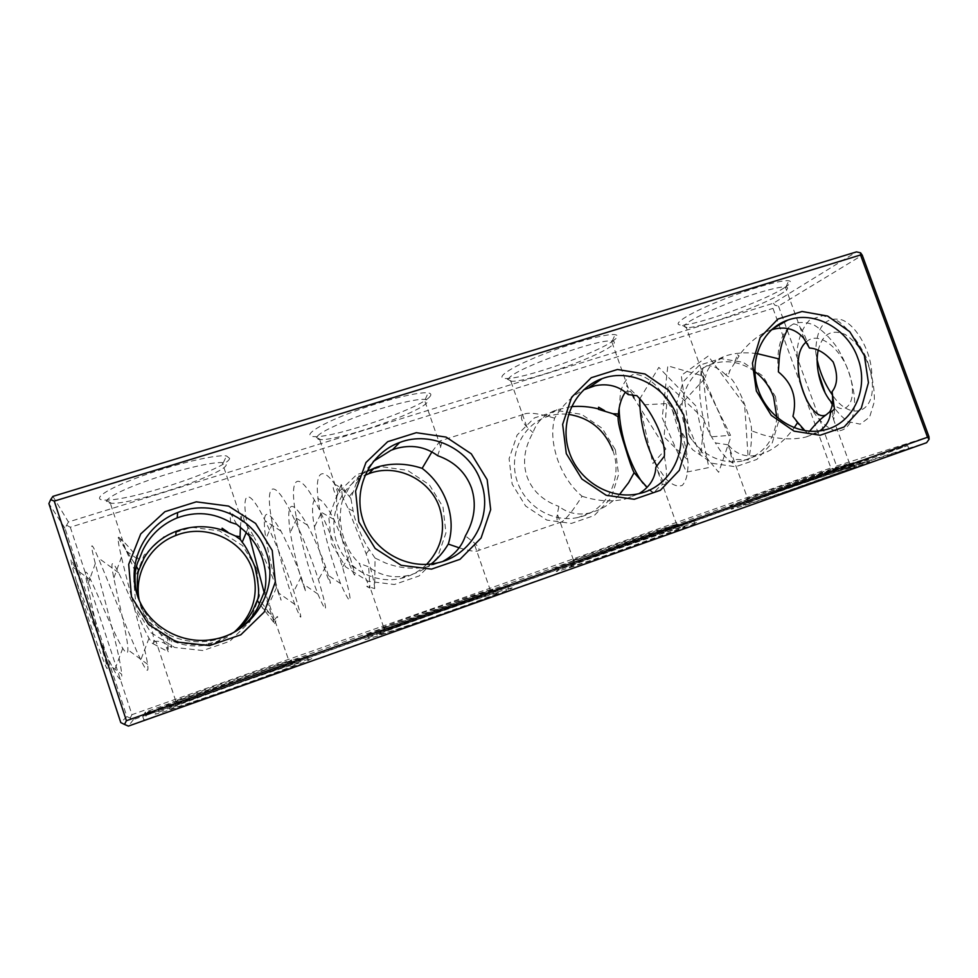 <?xml version="1.0" encoding="UTF-8"?>
<svg xmlns="http://www.w3.org/2000/svg" width="978" height="978" viewBox="0 0 978 978"><rect width="100%" height="100%" fill="white"/><g stroke="black" fill="none" stroke-linecap="round" stroke-linejoin="round"><path stroke-width="0.73" stroke-dasharray="4.89 3.67" d="M680.639 527.765C662.448 533.022 588.732 558.597 572.203 565.37C560.418 570.088 577.228 565.088 609.697 554.061L684.087 527.301C686.214 526.311 685.065 526.457 680.639 527.765M573.89 560.382C586.36 556.922 665.517 529.453 676.752 524.673L674.796 524.721C658.267 529.66 589.966 553.377 574.844 559.416L573.426 559.978C570.467 561.189 570.626 561.323 573.89 560.382M691.862 523.78C698.255 521.897 699.246 521.897 694.82 523.792C685.052 527.961 642.937 543.083 605.957 555.638C568.854 568.242 548.438 574.416 558.866 570.052C574.722 563.194 668.304 530.638 691.862 523.78M690.786 520.761C697.167 518.841 698.145 518.805 693.708 520.663L604.82 552.399C567.729 565.039 547.35 571.311 557.815 567.032C573.707 560.321 667.289 527.765 690.786 520.761M52.91 496.372L68.436 521.971L773.378 303.241L856.483 251.896M773.378 303.241L775.028 305.246L778.512 306.114L862.254 255.185M778.512 306.114L836.581 466.017L834.466 469.012L830.884 467.949L772.987 308.376L775.028 305.246M68.436 521.971L64.988 528.23L126.883 716.556L133.411 719.588L834.393 471.372L834.466 469.012M834.393 471.372L926.594 442.704M836.581 466.017L928.953 436.653M66.883 525.369L70.306 527.215L772.987 308.376M70.306 527.215L131.957 714.673L830.884 467.949M256.859 568.817L259.476 595.932L249.867 621.764L229.757 641.287L202.959 650.541L174.756 647.485L150.869 632.619L136.223 608.866L133.839 581.128L144.096 555.052L164.793 535.883L191.676 527.301L219.39 530.834L242.581 545.651L256.859 568.817M443.01 507.02L445.944 532.949L437.472 557.521L419.11 575.956L394.354 584.502L368.083 581.287L345.613 566.837L331.579 544.012L328.84 517.509L337.887 492.716L356.774 474.611L381.603 466.689L407.447 470.345L429.305 484.733L443.01 507.02M615.382 449.794L618.573 474.636L611.091 498.071L594.294 515.516L571.36 523.426L546.824 520.076L525.626 506.029L512.13 484.073L509.098 458.694L517.093 435.076L534.367 417.936L557.387 410.589L581.555 414.33L602.203 428.315L615.382 449.794M775.456 396.64L778.855 420.491L772.265 442.875L756.85 459.428L735.542 466.775L712.546 463.327L692.497 449.66L679.514 428.498L676.25 404.159L683.304 381.603L699.16 365.344L720.541 358.523L743.207 362.337L762.754 375.931L775.456 396.64M832.278 411.078L833.904 419.232M834.491 409.134L833.892 419.232L830.456 412.594M747.547 498.389C742.498 500.638 754.82 496.738 784.503 486.702L849.576 463.645L844.246 464.843C823.549 471.335 761.239 492.912 748.696 497.936L747.547 498.389L728.414 445.039L732.987 463.217C732.033 460.895 733.451 459.648 737.241 459.477L748.292 459.904C750.774 450.467 751.837 440.76 751.483 430.809L762.84 434.807C778.806 439.342 793.231 440.063 806.104 436.983L819.784 430.895M728.414 445.039L730.908 447.875C738.451 455.149 747.681 457.496 758.622 454.929C771.593 451.457 783.439 442.411 794.148 427.802M805.028 430.736L807.938 433.645C802.62 429.855 797.62 424.085 792.962 416.359M809.576 431.249L807.938 433.657M806.337 341.897C818.598 329.794 842.498 349.256 849.955 375.589C857.779 401.909 845.762 417.398 832.437 403.266M818.17 350.405C822.4 334.024 831.41 328.73 845.2 334.5C859.173 343.755 868.012 358.18 871.679 377.789C877.315 414.085 850.041 421.921 832.474 395.039M818.146 371.982L815.689 351.469C816.569 326.738 825.261 316.187 841.777 319.818C857.095 325.295 873.11 354.867 871.679 377.789M789.882 326.261L793.097 324.109C799.527 321.615 806.642 321.994 814.442 325.246C822.339 330.197 829.809 337.508 836.85 347.178C846.911 363.779 852.804 380.931 854.515 398.621C855.371 420.393 846.814 432.997 834.747 430.601C825.139 427.215 816.312 418.095 808.256 403.242M798.403 373.376L796.972 351.236C798.574 337.41 802.889 326.909 809.906 319.72L823.036 315.625L838.427 321.273C849.051 329.708 858.183 341.554 865.823 356.799C871.85 372.801 874.687 387.777 874.332 401.714L869.589 417.178L860.188 424.134L848.17 421.701C839.54 415.577 831.862 405.98 825.114 392.924M793.097 324.097C801.642 323.315 805.236 337.312 809.442 348.046M778.366 371.848C776.324 350.674 780.163 335.478 789.894 326.273L788.06 328.596M817.18 359.965L815.689 351.481M728.231 444.819L715.456 442.924C710.651 436.298 706.544 427.863 703.133 417.606C700.26 403.938 699.209 392.789 699.955 384.158L705.444 377.374L701.336 369.55C701.202 374.513 701.849 377.569 703.28 378.718L710.37 436.873L730.542 435.344L703.109 380.332L679.759 405.674L700.725 455.638L704.319 419.269L668.218 385.051L664.074 436.97L687.314 459.452L670.346 403.401L639.624 405.039L652.925 463.499L665.835 448.975L633.988 398.132M756.996 353.571C745.004 352.104 734.502 352.911 725.468 355.992C713.928 360.173 707.277 367.19 705.493 377.043L705.444 377.374M732.987 463.217C726.923 459.599 721.079 452.838 715.456 442.924M625.37 392.154C628.133 390.112 630.504 391.102 632.485 395.124M699.955 384.158L701.324 369.085M665.284 485.797C664.551 482.203 660.7 484.587 653.72 492.985C650.333 491.396 646.776 488.156 643.023 483.266M619.16 408.755L620.553 391.738C623.304 382.532 627.729 376.713 633.817 374.256C640.712 374.268 648.28 378.18 656.507 386.017C664.661 395.919 671.898 407.997 678.219 422.239C683.536 436.811 686.825 450.369 688.06 462.912C688.035 473.902 686.091 481.396 682.241 485.394C677.595 487.117 672.167 484.99 665.945 479.037L656.861 466.078M639.649 399.11L658.842 367.361L696.116 406.188L708.879 467.557L686.483 472.154L662.204 417.936L667.815 365.858L703.182 376.065L730.175 438.914L718.683 472.313L689.686 437.019L681.275 375.442L708.206 356.053L744.637 404.953L748.292 459.904M653.72 492.985L647.106 487.313M633.145 395.185L626.666 385.723L636.886 395.674M664.355 456.225C666.862 468.975 667.167 478.829 665.272 485.785L655.908 467.105M751.483 430.809C751.948 425.919 748.904 415.161 742.351 398.535C736.202 384.525 731.361 377.153 727.828 376.432L725.713 374.757L730.04 370.32L727.828 376.432M725.7 374.77C717.571 367.019 710.297 364.268 703.879 366.518C701.984 369.611 701.788 373.682 703.28 378.718M771.52 329.757L770.187 330.209C758.647 334.476 748.17 343.034 738.745 355.882L739.111 355.968M734.845 361.701L737.534 354.647L739.111 355.955L730.04 370.32M737.546 354.672L738.745 355.882M776.838 417.313C774.955 439.745 763.855 454.183 743.524 460.65C720.101 466.75 692.791 450.479 684.588 425.21C676.091 400.039 688.61 371.97 711.324 364.158C726.532 359.305 741.043 361.799 754.882 371.616M619.49 494.55C612.888 501.641 605.7 506.885 597.937 510.259L589.783 512.949C578.181 515.492 567.876 513.316 558.89 506.421L557.301 513.927C556.311 520.736 557.411 523.585 560.602 522.448L561.812 521.824C566.47 518.792 573.23 510.271 582.057 496.249C571.384 487.227 563.23 475.015 557.582 459.587C552.374 444.073 551.372 430.259 554.612 418.168C562.497 405.247 572.179 395.809 583.683 389.855M571.482 406.652L556.775 409.806C544.416 414.354 536.506 421.946 533.034 432.618C524.342 447.741 522.338 462.423 527.044 476.677C532.228 490.748 542.851 500.663 558.89 506.421M849.735 467.814C827.058 474.758 759.796 498.034 746.092 503.658C735.688 507.826 753.121 502.558 784.943 491.787L856.655 466.213L849.735 467.814M582.057 496.249C597.265 501.176 611.629 502.13 625.15 499.086L638.989 493.645M628.487 394.892L626.666 385.723M781.911 293.314C763.085 305.515 700.138 328.192 686.972 327.593L686.275 327.569C679.906 326.016 691.03 319.085 719.637 306.774C746.361 295.698 777.51 286.358 785.31 286.957L785.945 287.006C789.063 287.556 787.718 289.659 781.911 293.314M612.815 450.393C623.389 478.193 606.739 511.408 578.524 517.35C553.438 523.462 525.003 506.604 516.922 480.491C508.536 454.477 522.325 425.357 546.506 416.872C553.597 414.342 560.944 413.498 568.511 414.342M860.114 464.134C869.491 461.237 871.985 460.724 867.62 462.606L781.679 493.169C745.15 505.528 724.16 511.934 733.341 508.095C746.238 502.484 831.068 473.059 860.114 464.134M784.283 287.813C763.757 301.236 695.835 325.735 681.373 325.002C670.932 325.136 686.495 314.659 716.605 302.178C746.581 289.696 781.471 279.415 788.745 280.784C792.094 281.444 790.615 283.779 784.283 287.813M437.631 455.675L440.675 446.799C442.215 441.457 442.056 439.489 440.186 440.882L431.897 451.946M459.147 547.802C468.939 550.846 475.198 551.873 477.924 550.895L478.645 550.418C479.917 549.11 478.291 546.445 473.78 542.423L465.381 535.895M554.612 418.168C538.267 413.242 527.814 412.007 523.267 414.489L522.888 414.758C520.1 417.007 521.408 421.017 526.787 426.787L533.034 432.618M859.063 461.237C868.415 458.303 870.897 457.753 866.52 459.599L780.578 490.076C744.05 502.484 723.097 508.988 732.314 505.21C745.26 499.721 830.065 470.296 859.063 461.237M229.622 458.364C228.864 468.169 131.15 501.054 105.245 500.113C90.159 500.198 105.82 489.147 140.514 476.518C175.025 463.878 216.26 454.22 226.529 455.956L229.622 458.364M429.684 396.848C420.332 408.315 335.992 437.521 314.782 436.64C301.407 436.726 316.249 426.017 348.437 413.572C380.454 401.102 418.841 391.31 428.132 392.924C431.164 393.4 431.677 394.709 429.684 396.848M613.976 340.185C598.243 352.801 523.438 379.305 505.981 378.51C494.171 378.62 509.11 368.07 539.88 355.65C570.516 343.217 606.825 333.205 615.089 334.684C618.414 335.258 618.035 337.092 613.976 340.185M611.311 345.967C596.922 357.386 527.594 381.946 511.702 381.286L510.846 381.261C507.411 381.053 507.056 379.733 509.758 377.3C519.709 366.921 597.949 338.963 611.494 340.98L612.265 341.053C615.345 341.53 615.028 343.168 611.311 345.967M130.208 717.999L131.957 714.673M133.411 719.588L128.387 726.104M830.053 473.144L908.806 448.706L143.962 720.211L146.431 715.248L830.053 473.144L829.063 470.406L145.367 712.045L142.751 716.556L907.682 445.65L829.063 470.406M234.439 631.935C225.942 638.952 216.199 643.353 205.233 645.15C175.539 650.443 144.561 629.649 139.304 600.529M426.64 564.367C419.159 571.653 410.259 576.409 399.965 578.634C373.792 584.245 345.161 567.802 336.591 541.885C327.764 516.054 340.723 486.188 364.953 475.284M346.31 493.132L341.126 484.477L342.728 499.709L346.493 492.741C350.625 483.67 357.41 476.555 366.823 471.396M431.2 563.976C424.464 569.33 417.239 573.047 409.537 575.101L406.652 575.761C394.476 578.132 383.193 576.128 372.789 569.758L368.694 566.861L359.232 563.328L369.941 588.108L368.694 566.861M342.74 499.709C341.2 504.355 340.356 510.553 340.222 518.328C341.371 537.179 347.703 552.179 359.232 563.328M491.311 589.563C480.357 592.436 403.767 619.111 385.356 626.446L383.62 627.142C376.506 630.223 388.486 626.482 419.562 615.883L491.714 589.893C493.548 589.098 493.413 588.988 491.311 589.563M369.953 588.133C364.452 585.467 366.029 585.639 374.672 588.646L375.051 558.059L385.564 563.022C399.66 568.316 413.682 569.563 427.63 566.775L443.01 561.299M375.051 558.059L369.366 549.697C364.574 543.744 354.525 521.115 353.144 510.981L350.894 498.462L358.987 475.601L360.185 476.971L373.339 461.408M360.185 476.971L358.999 475.601M356.713 483.046L360.124 477.215M426.689 402.936C418.217 413.266 340.038 440.344 320.735 439.623L319.672 439.599C310.992 437.899 321.75 430.907 351.946 418.621C380.308 407.618 414.391 398.657 424.256 399.366L425.198 399.452C428.009 399.843 428.511 401.004 426.689 402.936M350.894 498.462L349.329 496.408C343.889 490.21 339.036 486.188 334.769 484.33C332.055 484.917 332.728 489.11 336.787 496.922L341.126 484.477M349.329 496.396L352.765 492.007M508.609 585.211C512.191 584.233 511.873 584.624 507.668 586.372L414.281 619.979C375.796 633.169 355.369 639.429 367.227 634.575C386.872 626.336 492.533 589.453 508.609 585.211M310.735 655.211L307.153 657.143C294.94 662.228 248.106 679.245 207.177 693.402C166.077 707.632 144.536 714.27 157.923 708.793C182.214 698.647 304.769 655.7 310.735 655.211M154.622 712.228L145.685 715.383L154.927 712.094L154.316 711.324L145.319 714.478L149.157 713.084L148.864 712.204L150.184 711.752L148.13 712.449L149.096 713.121L148.644 712.29M152.91 712.302L149.927 713.39L149.634 712.497L152.617 711.409L153.045 712.253L148.301 713.903L153.057 712.204L152.617 711.409M149.927 713.39L153.008 712.339L147.947 714.136L153.045 712.253L152.751 711.361M152.372 712.754L152.971 712.473L152.079 711.862M152.69 712.571L152.397 711.666L147.874 713.255L148.167 714.16L152.397 712.705L147.861 714.319L152.996 712.375L148.167 714.16L147.861 713.304L152.103 711.776L147.556 713.427L148.155 714.221M152.201 712.913L147.8 714.441L152.91 712.632L151.896 712.008L147.507 713.537L151.896 712.008M152.323 712.791L152.055 711.911M147.8 714.441L147.519 713.512L147.8 714.441M148.387 714.258L148.069 713.341L148.888 713.023L148.045 713.292L150.514 712.351L147.776 713.329L150.551 712.277L147.8 713.255L149.426 712.681L149.83 711.568L147.507 712.412L149.133 711.825M153.13 712.008L148.081 713.854L153.13 712.008L152.837 711.116L147.825 712.901L152.837 711.116M148.008 714.001L147.715 713.109L152.482 711.446L147.69 713.145L150.71 712.045L149.536 712.461L149.255 711.605L150.429 711.189L147.812 712.094L149.255 711.605L149.548 712.461L149.292 711.581M153.094 712.106L152.764 711.324M148.35 713.781L152.8 712.204L148.057 713.891L148.057 712.876L152.8 711.226L147.764 712.999L148.35 713.781M150.685 711.74L150.967 712.62L147.446 713.854L150.967 712.632L148.448 713.549L150.967 712.62L150.685 711.715L147.152 712.974L150.71 711.678L148.155 712.669L150.685 711.74L150.319 712.876L150.954 712.656L150.661 711.776L147.861 712.815L150.661 711.801L150.942 712.681L148.143 713.708L150.942 712.681M147.715 712.742L147.996 713.647L147.702 712.766M150.71 713.439L150.16 711.642L147.409 712.607L147.666 713.537L149.989 712.705L147.678 713.524L147.385 712.656L150.196 711.568L147.751 712.449L148.033 713.317L148.986 712.974L147.727 713.402L149.426 712.681M148.693 712.253L148.375 713.353L154.316 711.324M148.485 713.353L148.191 712.461L147.25 712.779L148.191 712.461L148.485 713.353M150.001 712.962L149.707 712.082M149.059 713.414L148.778 712.522L147.837 712.864L148.143 713.708L147.874 712.779L148.179 713.634M147.715 713.439L147.458 712.497L150.209 711.532L150.478 712.436L147.715 713.439L150.478 712.461L150.245 711.458L147.922 712.265L150.257 711.409L147.446 712.534L150.184 711.593L150.453 712.497M148.069 712.999L149.194 712.571L148.069 712.999L147.544 712.204L148.094 712.962M147.971 712.143L148.986 712.828L150.306 712.314L148.094 713.096L147.861 712.094L150.099 711.348L147.837 712.143L148.118 713.011L149.206 712.632L147.8 713.121L150.612 712.216L147.751 713.219L150.649 712.192L147.776 713.17L149.194 712.656L148.9 711.788L147.495 712.302L150.404 711.238L147.519 712.253L150.367 711.336L147.812 712.192L150.38 712.204L148.363 712.913L148.045 712.033L148.301 712.889M150.82 712.999L150.526 712.106L149.536 712.461M149.487 713.916L149.157 713.035L150.05 712.705L147.641 713.585L150.404 712.607L150.135 711.715L147.36 712.705L150.123 711.74L150.416 712.583L149.976 711.801M148.913 712.143L149.817 711.825L148.864 712.155L149.194 713.011L150.221 712.644L149.927 711.764M147.641 713.585L147.348 712.717L147.641 713.585M147.825 712.901L148.106 713.781L148.619 712.583L148.913 713.475L148.13 713.744L148.913 713.475L148.632 712.571M64.988 528.23L48.9 503.609M226.248 464.782C225.759 473.535 135.147 504.061 111.602 503.315L110.331 503.279C98.68 502.814 113.68 492.949 144.292 481.824C174.756 470.687 211.309 461.799 222.226 462.582L226.248 464.782M126.883 716.556L120.783 722.583M146.431 715.248L145.367 712.045M143.962 720.211L142.751 716.556M908.806 448.706L907.682 445.65M76.406 581.274L72.299 566.702C69.377 554.734 71.26 557.692 77.971 575.577C84.304 592.692 94.047 621.861 99.438 640.04L106.089 662.742C112.666 687.999 90.318 626.764 76.406 581.274C87.543 609.722 105.318 654.306 114.365 670.884C119.829 680.981 122.274 682.106 121.7 674.258L106.089 662.742M235.612 631.287L217.018 641.507L206.468 644.123C194.5 645.896 182.959 644.196 171.835 639.025L169.316 638.047L171.59 647.448L171.835 639.025M138.766 599.233C142.935 612.265 147.055 620.309 151.138 623.353C157.531 630.345 163.595 635.248 169.316 638.047M374.684 588.658C374.403 582.252 371.567 570.626 366.139 553.78L348.107 508.523C324.513 457.557 310.442 465.198 320.674 514.196C326.102 540.541 332.728 563.658 340.552 583.548C352.52 610.138 353.18 604.649 342.544 567.106C336.469 548.475 329.073 530.015 320.368 511.751C298.742 466.445 287.581 474.134 296.627 518.695C302.593 547.582 309.684 572.705 317.874 594.062C327.899 617.399 328.082 612.595 318.437 579.661C311.444 558.267 302.911 537.069 292.838 516.066C273.033 475.271 264.194 482.839 272.434 523.841C277.385 550.492 288.033 586.397 294.733 604.27C303.107 625.003 302.801 620.688 293.803 591.335C285.918 567.643 276.395 544.147 265.234 520.846C247.446 484.489 240.441 491.335 247.886 528.548L249.402 536.188M264.133 592.546L274.586 623.573L259.476 603.756M240.429 527.325C240.93 519.66 241.713 515.198 242.788 513.951L244.83 523.364C247.385 525.809 250.564 530.516 254.329 537.484L243.938 530.479M336.787 496.922C336.102 502.998 336.652 511.225 338.449 521.616C341.566 538.267 345.295 552.546 349.598 564.477C356.444 581.018 356.457 578.157 349.635 555.907L333.926 519.44C317.728 487.521 308.29 493.67 314.439 526.983C317.874 545.504 321.86 561.213 326.395 574.11C332.031 588.548 331.762 586.091 325.588 566.714C320.821 553.169 314.806 539.318 307.52 525.137C291.542 497.851 285.772 500.369 290.234 532.68C294.023 553.01 298.217 570.015 302.825 583.67C307.434 596.336 306.847 594.098 301.09 576.959C295.759 562.118 289.06 546.849 280.979 531.127C266.542 506.372 261.505 508.939 265.845 538.829C269.965 560.639 274.317 578.756 278.901 593.194C282.52 604.111 281.725 602.265 276.529 587.68C270.588 571.58 263.192 554.844 254.329 537.484M497.533 592.68C485.345 595.688 402.691 624.465 382.581 632.693C369.207 638.059 385.87 633.145 419.696 621.568C453.376 610.04 491.653 596.128 498.108 593.108C500.051 592.216 499.856 592.069 497.533 592.68M236.713 524.33L229.867 512.032L244.83 523.364M289.133 661.458L291.945 660.016C288.559 660.113 200.307 690.933 177.764 699.906L175.673 700.749C165.453 704.894 182.14 699.673 213.192 688.928L289.133 661.458L264.659 590.981M274.965 619.331C276.982 616.495 277.862 615.834 277.593 617.35L274.586 623.573M509.709 588.365C513.291 587.423 512.985 587.839 508.804 589.624C497.814 594.306 453.792 610.248 415.442 623.365C376.946 636.544 356.469 642.693 368.303 637.754C387.887 629.331 493.56 592.423 509.709 588.365M311.848 658.512L308.29 660.529C296.102 665.712 249.304 682.827 208.363 696.972C167.262 711.189 145.673 717.73 159.023 712.143C183.253 701.788 305.808 658.805 311.848 658.512M153.68 712.571L153.387 711.666M154.842 712.131L154.548 711.226M154.927 712.094L154.634 711.177M154.866 712.094L154.561 711.189M154.634 712.155L154.341 711.25M153.717 712.473L153.412 711.568M152.935 712.742L152.641 711.837M152.348 712.938L152.042 712.033M151.981 713.048L151.676 712.143M151.162 713.329L150.869 712.424M150.331 713.622L149.707 711.825L147.385 712.644L147.678 713.524M148.668 714.209L148.411 713.329M148.289 714.368L147.984 713.463M147.678 714.6L147.385 713.695M146.883 714.894L146.59 713.989M145.954 715.236L145.649 714.331M145.71 715.334L145.416 714.429M145.624 715.383L145.319 714.478M145.685 715.383L145.392 714.466M145.905 715.321L145.612 714.405M146.834 714.991L146.541 714.087M147.617 714.735L147.311 713.818M148.204 714.539L147.91 713.634M148.57 714.429L148.277 713.524M150.257 713.793L152.58 712.925L148.167 714.466L152.275 712.008L147.678 713.634L149.059 713.194L149.365 714.099L150.257 713.793L149.964 712.876M150.233 713.854L149.94 712.938M151.077 713.549L150.783 712.632M151.896 713.255L151.602 712.339M152.287 713.096L151.981 712.192M152.898 712.864L152.592 711.96M151.737 712.717L151.443 711.825L147.984 713.048L148.277 713.94L147.715 713.109M147.996 714.038L147.69 713.145M149.231 713.634L148.937 712.742L151.443 711.825M149.096 713.695L148.937 712.742M149.243 713.647L148.803 712.791M151.7 712.803L151.407 711.911L148.949 712.754M148.24 714.026L147.947 713.133L151.407 711.911M147.947 714.136L147.654 713.243M148.24 714.038L147.935 713.145L152.434 711.581L147.935 713.145L148.204 714.074M152.702 711.483L152.69 712.546M152.874 712.387L152.715 711.446M152.58 711.495L149.634 712.497M152.091 711.813L152.409 712.681M152.654 712.669L152.36 711.764M152.947 712.559L152.641 711.654L152.923 712.607M152.971 712.473L152.678 711.581L152.984 712.449M147.861 714.319L147.556 713.427M152.91 712.632L152.617 711.727M151.945 712.925L151.639 712.033M151.834 712.974L151.529 712.07M151.883 713.011L151.59 712.106M151.113 713.28L150.82 712.375M150.013 713.61L149.72 712.705M148.509 714.148L148.216 713.243M148.778 714.123L148.473 713.219M148.876 714.074L148.583 713.133M148.827 714.038L148.534 713.133M149.61 713.769L149.011 711.984L149.878 711.678L149.011 711.984L149.292 712.864L149.059 711.96M153.106 712.07L152.812 711.177M152.849 712.094L152.556 711.214M152.568 712.204L152.287 711.312M152.556 712.265L152.262 711.373M150.881 712.852L150.588 711.96M150.893 712.803L150.6 711.923M150.624 712.901L150.331 712.008M150.343 712.999L150.05 712.118M150.319 713.048L150.025 712.167M148.632 713.647L148.338 712.754M148.656 713.585L148.363 712.705M148.387 713.683L148.094 712.791M148.081 713.854L147.788 712.962M152.825 712.18L152.788 711.25L153.081 712.143M152.434 712.583L152.14 711.678M152.421 712.644L152.116 711.74M150.722 713.243L150.429 712.339M150.746 713.194L150.453 712.29M150.465 713.28L150.172 712.387M150.184 713.39L149.878 712.497M150.16 713.439L149.866 712.546M148.448 714.038L148.155 713.145M148.485 713.977L147.91 712.216M147.922 714.172L147.91 713.17M147.898 714.246L147.629 713.28M152.519 712.339L152.507 711.348M152.507 712.4L152.226 711.458M150.245 711.238L150.526 712.094L152.213 711.507M150.844 712.95L150.551 712.057M150.563 713.035L150.27 712.155M150.282 713.145L149.989 712.253M150.257 713.194L149.964 712.302M152.8 712.204L152.507 711.324M148.057 713.891L147.764 712.999M148.35 713.793L148.057 712.901M150.71 712.705L150.416 711.813M150.991 712.559L150.71 711.678M150.734 712.644L150.441 711.764M147.727 713.708L147.446 712.828M147.458 713.806L147.165 712.925M147.446 713.854L147.152 712.974M147.702 713.757L147.421 712.876M148.448 713.549L148.179 712.607M149.328 713.182L149.047 712.302M147.507 712.424L147.788 713.292L147.458 712.497M150.257 711.409L150.514 712.351M148.216 713.133L147.922 712.265M150.123 712.436L149.83 711.568M150.099 712.485L149.817 711.617M148.717 713.231L148.424 712.363M149.377 713.023L149.096 712.143M150.429 712.559L150.147 711.666L150.441 712.546M148.167 713.317L147.886 712.449M147.69 713.475L147.409 712.607M147.397 712.62L149.707 711.825M150.685 712.742L150.404 711.862M150.319 712.876L150.025 711.996M149.573 713.145L149.279 712.253M148.436 713.561L148.143 712.681M148.411 713.622L148.118 712.73M150.661 712.815L150.367 711.935M150.93 712.717L150.636 711.837M150.478 712.461L150.184 711.593M149.292 712.864L150.16 712.559L149.072 711.947L149.341 712.828M149.194 712.876L148.913 712.008M147.751 712.449L147.776 713.329M149.231 712.571L148.913 711.703M150.306 712.204L150.025 711.348M149.438 712.485L149.157 711.629M148.827 713.158L148.546 712.29L148.839 713.145M149.316 712.803L149.035 711.935L149.341 712.779M148.081 713.219L147.8 712.351M149.011 711.703L149.365 712.595M149.5 712.571L149.218 711.691L149.548 712.522M148.301 712.705L148.595 713.585L148.314 712.681M148.668 712.938L148.363 712.021M148.986 712.828L148.705 711.96M148.998 712.803L148.705 711.935M151.138 623.353L153.949 640.321L153.265 643.781C152.47 643.793 151.04 641.947 148.998 638.255C141.908 625.627 126.749 589.013 118.607 572.705C111.798 558.988 110.208 560.785 113.827 578.071C118.142 599.685 128.265 639.673 127.898 649.795C127.812 654.16 126.101 653.659 122.739 648.292C115.147 636.385 98.705 596.714 90.905 580.309C85.098 567.986 83.961 569.624 87.507 585.247L99.438 640.04M135.319 571.837L126.419 551.091C122.226 541.788 119.609 537.166 118.57 537.228L118.191 537.729C117.825 539.905 118.913 546.384 121.455 557.154C128.668 587.937 145.16 646.482 147.592 664.282C148.925 673.475 146.651 672.033 140.795 659.942C130.38 638.561 108.24 581.176 98.24 557.863C90.673 540.125 89.707 542.02 95.318 563.56C103.081 594.208 120.612 657.02 121.7 674.258M118.191 537.729L136.431 566.421M153.265 643.793L168.289 651.849L157.605 626.592C148.179 618.903 141.504 608.707 137.568 596.03M274.488 620.15L260.49 601.128M238.718 629.404C230.282 635.333 220.796 639.172 210.258 640.92C196.554 642.986 183.534 641.311 171.211 635.871L167.482 634.05L168.289 651.837M153.974 642.167L156.015 641.336C159.915 640.883 165.111 642.925 171.59 647.448M118.57 537.228C123.558 541.03 130.392 548.487 139.059 559.612M230.625 522.484L229.867 512.044M157.605 626.592L167.482 634.05M298.608 663.206C294.549 663.182 199.353 696.458 174.72 706.532C159.524 712.632 176.92 707.485 213.167 694.942C249.256 682.473 290.173 667.461 297.361 664.111L298.608 663.206M150.147 711.898L149.341 712.192L150.147 711.898L150.453 712.754L150.16 711.874M150.099 712.021L148.424 712.595L150.099 712.021L150.392 712.901L150.111 711.996M150.172 712.546L149.915 711.654M147.812 712.192L148.094 713.06L147.812 712.228L149.744 711.544L147.788 712.241L148.069 713.109L147.764 712.192M150.331 712.265L150.025 711.446M152.58 712.925L152.275 712.008M152.409 712.962L152.103 712.057M151.92 713.121L151.627 712.216M151.199 713.365L150.893 712.461M150.306 713.683L149.72 711.923M149.414 714.001L149.108 713.096M148.668 714.27L148.375 713.365M147.849 713.598L147.568 712.669M147.984 714.551L147.678 713.634M148.644 714.356L148.338 713.439M151.162 713.463L150.857 712.559M151.896 713.194L151.59 712.29M152.397 713.011L152.091 712.094M150.453 712.754L149.634 713.048L149.341 712.167L149.622 713.072L150.441 712.779M150.392 712.876L148.705 713.475L148.424 712.595L148.693 713.5L150.392 712.901M148.986 712.974L148.644 712.106M149.145 713.048L148.864 712.18L149.157 713.035M149.817 711.825L150.111 712.754M148.069 712.045L148.143 712.999M148.766 711.85L149.072 712.73M149.316 711.666L150.221 712.314L149.353 711.642M150.013 712.51L149.732 711.642M149.402 712.73L149.121 711.862M148.118 713.463L147.825 712.595M147.922 713.512L147.641 712.644L147.91 713.524M148.852 713.194L148.57 712.314M149.61 712.95L149.328 712.07M150.221 712.73L149.94 711.85M150.478 712.62L150.184 711.752M149.94 712.803L149.658 711.923M150.16 712.73L149.866 711.862M149.683 712.913L149.389 712.033M149.231 713.06L148.949 712.18M147.751 713.573L147.458 712.693M147.544 713.659L147.25 712.779M147.788 713.585L147.495 712.705M149.793 712.656L149.512 711.788M149.023 712.938L148.729 712.07M148.534 713.109L148.253 712.228L148.546 713.109M148.705 712.754L148.411 711.886M149.121 712.607L148.827 711.74M149.61 712.436L149.328 711.568L149.585 712.436M149.989 712.29L149.695 711.434L150.001 712.29M150.294 712.192L150.013 711.324M150.404 712.155L150.111 711.299M150.147 712.253L149.866 711.397M150.71 712.045L150.429 711.189M148.766 712.717L148.485 711.862M149.084 713.048L148.79 712.167M150.367 711.25L150.649 712.118L150.404 711.238M150.245 712.241L149.964 711.373M147.495 712.302L147.776 713.17L147.519 712.253M148.24 712.974L147.959 712.118M148.925 711.764L149.255 712.669M149.793 711.458L150.074 712.326L149.756 711.483M150.649 712.192L150.367 711.336L150.673 712.143M150.209 712.339L149.915 711.471M148.301 713.011L148.02 712.143L148.326 713.011M147.751 713.219L147.47 712.351L147.8 713.194M149.169 712.73L148.888 711.874L149.157 712.73M150.037 712.424L149.72 711.581M149.903 712.436L149.658 711.532M150.441 712.241L150.16 711.373L150.465 712.204M149.976 712.375L149.695 711.507M148.632 712.876L148.399 711.972M147.996 713.109L147.715 712.241M148.045 713.292L147.764 712.424M148.24 713.219L147.959 712.351M150.123 712.559L149.83 711.691M149.756 712.681L149.463 711.813M150.05 712.705L149.756 711.837M149.267 712.986L148.974 712.118M148.363 712.913L148.081 712.045M148.509 712.876L148.228 712.008M150.355 712.216L150.099 711.348M150.074 712.302L149.781 711.446M149.279 712.583L148.998 711.727M148.473 712.974L148.179 712.106M149.231 712.681L148.949 711.825M150.221 712.314L149.94 711.446L150.233 712.29M574.844 559.416L572.203 565.37M677.827 524.22L684.087 527.301M557.815 567.032L558.866 570.052M693.708 520.663L694.82 523.792M849.576 463.645L832.29 416.102M743.524 460.65L758.622 454.929M711.324 364.158L725.468 355.992M806.104 436.983L824.698 429.941M770.187 330.209L772.571 328.828M804.185 338.828L785.31 286.957M701.336 369.55L686.275 327.569M748.696 497.936L746.092 503.658M850.457 463.279L856.655 466.213M556.775 409.806L546.506 416.872M589.783 512.949L578.524 517.35M639.111 493.609L625.15 499.086M785.945 287.006L788.745 280.784M686.972 327.593L681.373 325.002M523.267 414.489L440.186 440.882M561.812 521.824L478.645 550.418M732.314 505.21L733.341 508.095M866.52 459.599L867.62 462.606M612.265 341.053L615.089 334.684M511.702 381.286L505.981 378.51M406.652 575.761L399.965 578.634M490.394 590.443L473.78 542.423M383.62 627.142L369.867 586.8M436.017 563.181L427.63 566.775M440.675 446.799L424.256 399.366M338.119 493.67L319.672 439.599M223.351 462.667L226.529 455.956M111.602 503.315L105.245 500.113M425.198 399.452L428.132 392.924M320.735 439.623L314.782 436.64M206.468 644.123L205.233 645.15M340.222 518.328L338.449 521.616M362.85 572.912L349.611 564.489M320.662 514.196L314.439 526.983M340.552 583.56L326.395 574.123M296.627 518.695L290.234 532.68M317.874 594.062L302.838 583.719M272.397 523.841L265.833 538.805M294.696 604.306L278.901 593.194M247.874 528.548L246.175 532.692M271.212 614.465L262.556 608.267M385.356 626.446L382.581 632.693M491.714 589.893L498.108 593.108M369.366 549.697L366.139 553.78M353.144 510.981L348.107 508.523M349.635 555.907L342.544 567.106M333.926 519.44L320.368 511.751M325.588 566.714L318.437 579.661M307.52 525.137L292.838 516.066M301.09 576.959L293.803 591.335M280.979 531.127L265.234 520.846M276.529 587.68L269.133 603.622M367.227 634.575L368.303 637.754M507.668 586.372L508.804 589.624M157.923 708.793L159.023 712.143M307.153 657.143L308.29 660.529M150.404 712.656L150.123 711.776M147.629 713.622L147.336 712.742M147.788 713.378L147.507 712.51M150.367 712.167L150.086 711.312M150.661 712.07L150.38 711.214M147.886 713.035L147.605 712.18M148.888 713.121L148.607 712.241M150.612 712.216L150.319 711.348M150.624 712.167L150.331 711.312M147.837 713.145L147.544 712.277M211.823 639.612L210.258 640.92M241.933 521.127L222.226 462.582M125.661 549.612L110.331 503.279M148.998 638.255L140.795 659.942M118.607 572.705L98.24 557.863M122.739 648.292L114.365 670.884M90.905 580.309L72.299 566.702M121.468 557.154L113.815 578.059M147.58 664.294L127.91 649.808M95.318 563.56L87.519 585.247M175.673 700.749L156.015 641.336M155.502 641.446L153.962 640.321M126.419 551.091L138.827 560.064M166.993 648.927L168.155 645.932M177.764 699.906L174.72 706.532M290.698 660.798L297.361 664.111M148.081 713.28L147.8 712.412M149.157 712.681L148.876 711.825M676.752 524.673L657.069 469.293M573.426 559.978L557.301 513.927M627.986 387.41L611.494 340.98M526.787 426.787L510.846 381.261"/><path stroke-width="1.47" d="M862.254 255.185L860.567 252.801L856.483 251.896L52.91 496.372L50.673 499.624L54.255 501.103L126.406 720.713L927.535 437.252L929.1 439.256L928.953 436.653L862.254 255.185M860.567 252.801L860.542 254.977L927.535 437.252M126.406 720.713L124.512 724.441L128.387 726.104L926.594 442.704L929.1 439.256M771.52 329.757L771.556 329.745C784.857 325.894 795.591 328.742 803.745 338.29L809.442 348.046C817.425 348.4 825.346 353.058 833.207 362.043C838.06 374.672 837.681 384.562 832.07 391.713C833.305 400.87 832.486 407.594 829.613 411.897L826.092 414.892C821.165 418.254 815.652 423.706 809.576 431.249M829.613 411.897L832.278 411.078M819.784 430.895C826.361 426.102 829.919 420.002 830.456 412.594L834.491 409.134M794.148 427.802L797.718 422.459L805.028 430.736M826.092 414.892C808.867 423.547 785.481 358.743 806.337 341.897M832.437 403.266C821.911 392.96 814.319 367.862 818.17 350.405M808.256 403.242C803.671 394.012 800.383 384.048 798.403 373.376M825.114 392.924L818.146 371.982M797.718 422.459L792.962 416.359C797.327 398.18 792.461 383.352 778.366 371.848L779.209 358.975L756.996 353.571M832.474 395.039C825.31 384.904 820.212 373.217 817.18 359.965M647.106 487.313L634.111 472.716C632.314 469.623 629.135 460.504 624.587 445.369C619.844 430.662 617.693 421.151 618.145 416.824L618.426 414C619.196 404.965 621.519 397.691 625.37 392.154M632.485 395.124L633.988 398.132L633.145 395.185M643.023 483.266C630.663 467.362 619.465 434.305 619.16 408.755M656.861 466.078C645.725 445.32 639.991 422.997 639.649 399.11M583.683 389.855L594.93 385.772C607.949 383.131 619.025 386.065 628.169 394.586L636.886 395.674C650.04 408.877 665.969 437.802 664.355 456.225L655.908 467.105L655.419 471.323C653.622 480.65 648.145 488.095 638.989 493.645M832.082 391.701L834.478 409.146M788.06 328.596C782.999 337.972 780.053 348.095 779.209 358.975M754.882 371.616C763.525 378.193 769.759 386.665 773.598 397.019L776.838 417.313M619.49 494.55L628.597 482.692L634.111 472.716M598.499 408.89L598.609 407.227L598.499 408.89C589.184 406.616 580.174 405.87 571.482 406.652M618.145 416.824L612.937 413.743L598.512 409.354M618.414 413.987L612.937 413.743M857.755 357.985C869.479 388.021 853.623 423.437 824.698 429.941C798.488 436.738 767.583 418.046 758.121 389.256C748.329 360.564 762.168 328.804 787.583 320.173C814.136 310.234 847.596 328.498 857.755 357.985M604.6 410.626L598.609 407.215M568.511 414.342C589.783 417.765 604.551 429.782 612.815 450.393M677.387 417.374C689.563 449.134 671.042 486.946 639.111 493.609C610.712 500.479 578.291 481.042 568.939 451.115C559.245 421.298 574.734 388.132 602.081 378.657C631.042 367.655 667.045 386.432 677.387 417.374M864.332 355.491L868.44 382.704L861.276 408.205L844.087 426.995L820.114 435.259L794.087 431.151L771.275 415.357L756.361 391.041L752.424 363.168L760.187 337.459L777.95 319.048L802.033 311.481L827.632 316.065L849.809 331.762L864.332 355.491M431.897 451.946L422.154 468.352C433.755 477.191 442.117 488.78 447.227 503.132C452.068 517.558 452.411 531.201 448.279 544.074L459.147 547.802M443.01 561.299C454.244 555.198 461.702 546.726 465.381 535.895C474.587 519.844 476.628 503.866 471.506 487.985C465.699 472.374 454.403 461.604 437.631 455.675C425.1 446.481 410.931 444.195 395.112 448.804L391.053 450.271L373.339 461.408M683.781 414.929L687.632 443.462L679.331 470.332L660.346 490.296L634.257 499.281L606.201 495.308L581.873 479L566.286 453.621L562.656 424.379L571.629 397.264L591.25 377.716L617.448 369.488L645.003 373.987L668.61 390.198L683.781 414.929M54.255 501.103L860.542 254.977M487.166 479.672L490.675 509.636L481.066 538.034L460.027 559.306L431.53 569.123L401.188 565.308L375.149 548.45L358.828 521.922L355.576 491.176L365.955 462.508L387.704 441.677L416.31 432.692L446.09 437.093L471.298 453.841L487.166 479.672M272.226 550.443L275.331 581.996L264.194 612.081L240.796 634.82L209.536 645.59L176.566 641.996L148.619 624.575L131.48 596.776L128.693 564.355L140.722 533.951L164.915 511.69L196.285 501.836L228.583 506.091L255.588 523.426L272.226 550.443M139.304 600.529C133.534 573.988 150.001 545.101 175.771 535.504C206.016 522.973 243.18 539.929 252.507 569.991C259.304 593.915 253.278 614.575 234.439 631.935M364.953 475.284L368.62 473.768C396.359 462.826 430.479 479.452 439.611 507.888C446.066 529.269 441.738 548.096 426.64 564.367M422.154 468.352C406.396 463.156 391.249 462.777 376.701 467.203L366.823 471.396M448.279 544.074C443.609 551.934 437.912 558.572 431.2 563.976M481.029 482.044C493.768 515.919 471.714 556.665 436.017 563.181C405.259 569.758 371.506 549.428 362.471 518.401C353.082 487.472 370.344 452.985 399.684 442.484C431.432 430.112 470.455 449.391 481.029 482.044M50.673 499.624L48.9 503.609L120.783 722.583L124.512 724.441M266.419 552.729C280.001 589.489 252.617 634.209 211.823 639.612C178.717 645.003 144.487 623.463 136.199 591.556C127.592 559.734 146.517 524.342 177.629 512.558C212.678 498.205 255.6 517.973 266.419 552.729M246.175 532.692L242.214 542.252C245.612 546.042 249.867 554.269 254.965 566.947C258.877 584.367 259.635 595.48 257.263 600.284L252.801 610.602C248.412 618.744 242.678 625.639 235.612 631.287M136.431 566.421L138.729 570.406C136.786 576.14 136.798 585.749 138.766 599.233M138.729 570.406L144.072 557.973C151.492 545.651 162.177 536.763 176.113 531.298L179.818 530.003C193.95 525.638 208.033 525.638 222.067 529.978L235.405 535.981L240.38 539.55L242.214 542.252M249.402 536.188L264.133 592.546M257.263 600.284L259.476 603.756M235.405 535.981L240.038 536.702L240.38 539.55M240.038 536.702L240.429 527.325M137.568 596.03C135.294 587.79 134.548 579.734 135.319 571.837C136.309 566.286 137.47 562.362 138.827 560.064L142.788 550.198C150.429 534.966 161.896 524.196 177.201 517.875C195.783 511.103 213.424 512.545 230.148 522.191L236.713 524.33L243.938 530.479C252.238 538.242 258.339 547.399 262.226 557.925C266.016 569.844 266.823 580.859 264.659 590.981L258.375 606.25C254.023 615.382 247.471 623.108 238.718 629.404M222.067 529.978L222.116 528.206L227.837 532.142M222.116 528.218L222.483 530.296M772.571 328.828L787.583 320.173M602.081 378.657L589.343 387.41M374.329 468.01L368.62 473.768M399.684 442.484L392.533 449.684M176.113 531.298L175.771 535.504M177.629 512.558L177.201 517.875"/></g></svg>

